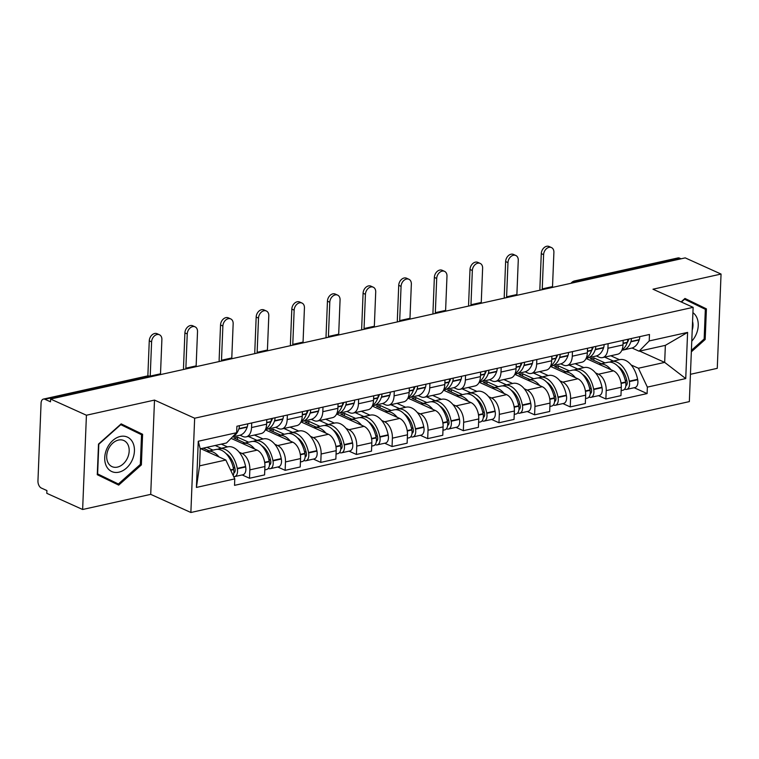 <?xml version="1.0" encoding="UTF-8"?>
<svg xmlns="http://www.w3.org/2000/svg" width="759" height="759" viewBox="0 0 759 759"><rect width="100%" height="100%" fill="white"/><g stroke="black" fill="none" stroke-linecap="round" stroke-linejoin="round"><path stroke-width="1.14" d="M690.443 374.301L717.264 368.333L721.05 274.056L685.216 257.88L50.587 399.044L86.422 415.23L82.636 509.498L150.718 494.356L190.87 512.496L689.343 401.606L693.128 307.338L194.655 418.218L154.504 400.088L86.422 415.23M82.636 509.498L46.802 493.322L46.916 490.57L41.328 488.046A5.825 3.463 -102.5 0 1 37.95 480.931L41.071 403.143A5.825 3.463 -102.5 0 1 43.415 399.092L146.895 376.066A5.825 3.463 77.5 0 1 148.385 376.255L44.895 399.272A5.825 3.463 -102.5 0 0 43.415 399.092M721.05 274.056L652.977 289.207L693.128 307.338M577.58 281.817L576.034 281.124A5.825 3.463 77.5 0 0 574.554 280.944L678.034 257.918A5.825 3.463 77.5 0 1 679.523 258.107L576.034 281.124A5.825 4.279 114.3 0 0 573.311 282.775M681.06 258.8L679.523 258.107M44.895 399.272L50.483 401.796L50.587 399.044M239.132 452.165L242.064 453.484A13.387 7.96 77.5 0 1 249.844 469.868L249.502 478.255L264.578 474.897L264.919 466.519A13.387 7.96 -102.5 0 0 257.14 450.134L231.068 438.36M221.334 444.129L227.482 446.899M246.163 436.871L261.238 433.522A13.387 7.96 -102.5 0 0 266.618 424.186L251.542 427.545A13.387 7.96 77.5 0 1 246.163 436.871A13.387 7.96 77.5 0 1 242.747 436.444L240.024 435.22M251.542 427.545L251.722 422.962M242.14 474.925L249.502 478.255M266.618 424.186L266.798 419.604M274.767 444.233L277.699 445.561A13.387 7.96 77.5 0 1 285.479 461.946L285.137 470.324L300.222 466.975L300.555 458.588A13.387 7.96 -102.5 0 0 292.784 442.203L265.346 429.822M254.407 435.04L263.117 438.977M287.367 415.031L287.177 419.613A13.387 7.96 77.5 0 1 281.798 428.949A13.387 7.96 77.5 0 1 278.382 428.522L275.659 427.289M277.785 467.003L285.137 470.324M281.798 428.949L296.883 425.59A13.387 7.96 -102.5 0 0 302.253 416.264L302.443 411.672M310.412 436.311L313.344 437.63A13.387 7.96 77.5 0 1 321.114 454.015L320.782 462.402L335.858 459.043L336.19 450.666A13.387 7.96 -102.5 0 0 328.419 434.281L300.991 421.89M290.042 427.118L298.752 431.046M323.002 407.099L322.812 411.691A13.387 7.96 77.5 0 1 317.442 421.017A13.387 7.96 77.5 0 1 314.027 420.59L311.304 419.357M313.42 459.072L320.782 462.402M317.442 421.017L332.518 417.668A13.387 7.96 -102.5 0 0 337.897 408.333L338.078 403.75M346.047 428.38L348.979 429.708A13.387 7.96 77.5 0 1 356.749 446.093L356.417 454.47L371.493 451.121L371.834 442.734A13.387 7.96 -102.5 0 0 364.054 426.349L336.626 413.968M325.687 419.186L334.396 423.114M358.637 399.177L358.457 403.76A13.387 7.96 77.5 0 1 353.077 413.095A13.387 7.96 77.5 0 1 349.662 412.668L346.939 411.435M349.055 451.15L356.417 454.47M353.077 413.095L368.153 409.737A13.387 7.96 -102.5 0 0 373.532 400.41L373.713 395.818M381.682 420.458L384.614 421.776A13.387 7.96 77.5 0 1 392.394 438.161L392.052 446.548L407.128 443.19L407.469 434.812A13.387 7.96 -102.5 0 0 399.689 418.427L372.261 406.037M361.322 411.255L370.031 415.192M394.272 391.246L394.092 395.837A13.387 7.96 77.5 0 1 388.712 405.164A13.387 7.96 77.5 0 1 385.297 404.737L382.574 403.503M384.69 443.218L392.052 446.548M388.712 405.164L403.797 401.815A13.387 7.96 -102.5 0 0 409.167 392.479L409.357 387.896M417.327 412.526L420.249 413.854A13.387 7.96 77.5 0 1 428.029 430.23L427.697 438.617L442.772 435.268L443.104 426.881A13.387 7.96 -102.5 0 0 435.334 410.496L407.896 398.105M396.957 403.333L405.667 407.26M429.917 383.323L429.727 387.906A13.387 7.96 77.5 0 1 424.357 397.242A13.387 7.96 77.5 0 1 420.941 396.805L418.209 395.581M420.334 435.296L427.697 438.617M424.357 397.242L439.433 393.883A13.387 7.96 -102.5 0 0 444.802 384.557L444.992 379.965M452.962 404.604L455.893 405.923A13.387 7.96 77.5 0 1 463.664 422.308L463.332 430.685L478.407 427.336L478.749 418.949A13.387 7.96 -102.5 0 0 470.969 402.574L443.541 390.183M432.602 395.401L441.302 399.338M465.552 375.392L465.371 379.984A13.387 7.96 77.5 0 1 459.992 389.31A13.387 7.96 77.5 0 1 456.576 388.883L453.854 387.65M455.969 427.364L463.332 430.685M459.992 389.31L475.068 385.952A13.387 7.96 -102.5 0 0 480.447 376.625L480.627 372.043M488.597 396.672L491.528 397.991A13.387 7.96 77.5 0 1 499.308 414.376L498.967 422.763L514.042 419.404L514.384 411.027A13.387 7.96 -102.5 0 0 506.604 394.642L479.176 382.251M468.237 387.479L476.946 391.407M501.187 367.47L501.006 372.052A13.387 7.96 77.5 0 1 495.627 381.379A13.387 7.96 77.5 0 1 492.211 380.952L489.489 379.728M491.604 419.442L498.967 422.763M495.627 381.379L510.703 378.029A13.387 7.96 -102.5 0 0 516.082 368.694L516.262 364.111M524.232 388.741L527.163 390.069A13.387 7.96 77.5 0 1 534.943 406.454L534.602 414.831L549.687 411.482L550.019 403.095A13.387 7.96 -102.5 0 0 542.249 386.711L514.811 374.329M503.872 379.547L512.581 383.485M536.831 359.538L536.641 364.121A13.387 7.96 77.5 0 1 531.262 373.456A13.387 7.96 77.5 0 1 527.847 373.03L525.124 371.796M527.249 411.511L534.602 414.831M531.262 373.456L546.347 370.098A13.387 7.96 -102.5 0 0 551.717 360.772L551.907 356.189M559.876 380.819L562.808 382.138A13.387 7.96 77.5 0 1 570.578 398.522L570.246 406.909L585.322 403.551L585.654 395.173A13.387 7.96 -102.5 0 0 577.884 378.788L550.455 366.398M539.507 371.625L548.216 375.553M572.466 351.607L572.277 356.199A13.387 7.96 77.5 0 1 566.907 365.525A13.387 7.96 77.5 0 1 563.491 365.098L560.768 363.874M562.884 403.579L570.246 406.909M566.907 365.525L581.982 362.176A13.387 7.96 -102.5 0 0 587.362 352.84L587.542 348.258M595.511 372.887L598.443 374.215A13.387 7.96 77.5 0 1 606.213 390.6L605.881 398.978L620.957 395.629L621.298 387.242A13.387 7.96 -102.5 0 0 613.519 370.857L586.09 358.476M575.151 363.694L583.861 367.631M608.101 343.685L607.921 348.267A13.387 7.96 77.5 0 1 602.542 357.603A13.387 7.96 77.5 0 1 599.126 357.176L596.403 355.943M598.519 395.657L605.881 398.978M602.542 357.603L617.617 354.244A13.387 7.96 -102.5 0 0 622.997 344.918L623.177 340.326M225.831 460.011L234.787 478.891L196.41 487.43L198.26 441.254L236.637 432.715L226.514 442.971L200.243 448.816L199.551 465.855L225.831 460.011L200.774 448.702M639.619 351.075L664.675 362.394L665.358 345.354L639.087 351.199L649.211 340.943L649.476 334.482L236.903 426.254L236.637 432.715M649.211 340.943L687.597 332.404L685.738 378.58L647.361 387.118L638.404 368.238L664.675 362.394L685.738 378.58M234.787 478.891L234.522 485.352L647.104 393.57L647.361 387.118M190.87 512.496L194.655 418.218M150.718 494.356L154.504 400.088M142.597 434.271L121.174 423.864L98.509 444.081L97.275 474.707L118.708 485.115L141.373 464.897L142.597 434.271L120.985 424.034M691.345 351.825L705.177 339.482L706.411 308.856L684.979 298.448L681.098 301.902M610.786 355.762L619.496 359.7M631.146 364.965L638.404 368.238M639.087 351.199L632.038 348.011M634.154 387.726L647.104 393.57M196.41 487.43L199.551 465.855M198.26 441.254L200.243 448.816M665.358 345.354L687.597 332.404M111.336 481.529L111.867 481.054M135.007 431.567L135.036 430.856M140.339 464.413L118.385 483.995L97.626 473.91L98.812 444.243L120.776 424.651L141.535 434.736L140.339 464.413L141.373 464.897M698.811 306.152L698.849 305.441L684.789 298.61M698.849 305.441L706.411 308.856M704.134 339.007L705.177 339.482M160.51 374.595A7.856 4.677 77.5 0 1 160.51 373.808L161.885 339.596A6.546 4.81 114.3 0 0 159.437 334.766A6.546 4.81 114.3 0 0 151.601 341.882L149.267 340.819A6.546 4.81 -65.7 0 1 157.094 333.713L159.437 334.766M232.7 436.7A22.125 13.159 -102.5 0 0 238.838 428.996L238.943 428.674A7.353 4.374 -102.5 0 0 239.37 425.704M232.501 436.909L239.55 435.334A22.125 13.159 -102.5 0 0 247.178 427.146L247.282 426.814A7.353 4.374 -102.5 0 0 247.709 423.854M219 456.927A22.125 13.159 -102.5 0 0 207.416 451.368L215.755 449.508A22.125 13.159 77.5 0 1 233.601 469.204L233.677 469.612A7.353 4.374 77.5 0 1 233.155 475.466M207.416 451.368A22.125 13.159 -102.5 0 0 206.941 451.482M233.725 476.652A7.353 4.374 -102.5 0 0 234.597 476.605A7.353 4.374 -102.5 0 0 237.33 468.806L237.254 468.388A22.125 13.159 -102.5 0 0 219.408 448.692A22.125 13.159 -102.5 0 0 217.634 449.319M234.597 476.605L242.937 474.754A7.353 4.374 -102.5 0 0 245.669 466.946L245.593 466.538A22.125 13.159 -102.5 0 0 227.747 446.842L219.408 448.692M203.203 448.161L209.351 450.931M213.004 450.125L206.856 447.345M221.343 448.265L215.195 445.486M234.892 468.094L233.184 467.326M225.973 453.54A18.339 10.901 77.5 0 1 235.024 468.72L235.1 469.128A3.567 2.125 77.5 0 1 233.848 472.895M150.225 376.303A7.856 4.677 77.5 0 1 150.225 376.094L151.601 341.882M149.267 340.819L147.891 375.041A11.641 6.926 -102.5 0 0 147.872 375.933M106.364 466.121A18.918 13.899 114.3 0 0 126.383 468.142A18.918 13.899 114.3 0 0 132.797 442.535A18.918 13.899 114.3 0 0 112.778 440.505A18.918 13.899 114.3 0 0 106.364 466.121M107.93 462.516A14.326 10.522 114.3 0 0 112.038 466.643A14.326 10.522 114.3 0 0 125.586 461.263A14.326 10.522 114.3 0 0 127.948 444.66A14.326 10.522 114.3 0 0 123.831 440.533A14.326 10.522 114.3 0 0 110.292 445.903A14.326 10.522 114.3 0 0 107.93 462.516M118.385 483.995L97.304 474.005M691.772 341.171A18.918 13.899 114.3 0 0 696.61 317.12A18.918 13.899 114.3 0 0 692.92 312.67M692.208 330.165A14.326 10.522 114.3 0 0 692.559 321.437M681.421 302.054L684.58 299.236L705.339 309.321L704.153 338.998L691.402 350.373M272.49 418.342A3.567 2.125 77.5 0 1 272.462 418.456L272.348 418.778A18.339 10.901 77.5 0 1 270.745 422.099M196.145 366.673A7.856 4.677 77.5 0 1 196.145 365.885L197.52 331.664A6.546 4.81 114.3 0 0 195.072 326.835A6.546 4.81 114.3 0 0 187.245 333.951L184.902 332.897A6.546 4.81 -65.7 0 1 192.739 325.782L195.072 326.835M265.517 429.442A22.125 13.159 -102.5 0 0 266.855 429.262A22.125 13.159 -102.5 0 0 274.473 421.074L274.587 420.742A7.353 4.374 -102.5 0 0 275.014 417.782M266.855 429.262L275.185 427.412A22.125 13.159 -102.5 0 0 282.813 419.215L282.927 418.892A7.353 4.374 -102.5 0 0 283.344 415.923M271.352 418.588A7.353 4.374 77.5 0 1 270.925 421.558L270.821 421.881A22.125 13.159 77.5 0 1 265.669 429.063M254.644 449.005A22.125 13.159 -102.5 0 0 243.051 443.436L251.39 441.586A22.125 13.159 77.5 0 1 269.236 461.282L269.322 461.69A7.353 4.374 77.5 0 1 266.58 469.498L264.787 469.897M243.051 443.436A22.125 13.159 -102.5 0 0 242.576 443.56M268.25 468.398L268.363 468.445A7.353 4.374 -102.5 0 0 270.232 468.683A7.353 4.374 -102.5 0 0 272.974 460.874L272.889 460.466A22.125 13.159 -102.5 0 0 255.043 440.77A22.125 13.159 -102.5 0 0 253.269 441.396M270.232 468.683L278.572 466.823A7.353 4.374 -102.5 0 0 281.314 459.024L281.228 458.607A22.125 13.159 -102.5 0 0 263.382 438.911L255.043 440.77M248.648 442.193L237.576 437.193L233.924 438.009L244.986 443.009M256.978 440.334L248.278 436.406M270.536 460.172L268.819 459.394M261.608 445.609A18.339 10.901 77.5 0 1 270.659 460.789L270.745 461.197A3.567 2.125 77.5 0 1 269.492 464.963M237.482 439.613L237.576 437.193M185.86 368.959A7.856 4.677 77.5 0 1 185.87 368.172L187.245 333.951M184.902 332.897L183.526 367.109A11.641 6.926 -102.5 0 0 183.593 369.462M308.135 410.41A3.567 2.125 77.5 0 1 308.097 410.524L307.983 410.847A18.339 10.901 77.5 0 1 306.38 414.167M231.78 358.741A7.856 4.677 77.5 0 1 231.789 357.954L233.155 323.742A6.546 4.81 114.3 0 0 230.717 318.913A6.546 4.81 114.3 0 0 222.88 326.028L220.537 324.966A6.546 4.81 -65.7 0 1 228.374 317.85L230.717 318.913M301.152 421.52A22.125 13.159 -102.5 0 0 302.49 421.34A22.125 13.159 -102.5 0 0 310.108 413.143L310.222 412.82A7.353 4.374 -102.5 0 0 310.649 409.851M302.49 421.34L310.829 419.48A22.125 13.159 -102.5 0 0 318.448 411.283L318.562 410.961A7.353 4.374 -102.5 0 0 318.989 408M306.997 410.666A7.353 4.374 77.5 0 1 306.57 413.627L306.456 413.959A22.125 13.159 77.5 0 1 301.314 421.141M290.28 441.074A22.125 13.159 -102.5 0 0 278.695 435.505L287.025 433.655A22.125 13.159 77.5 0 1 304.871 453.351L304.957 453.759A7.353 4.374 77.5 0 1 302.215 461.567L300.422 461.965M278.695 435.505A22.125 13.159 -102.5 0 0 278.221 435.628M303.894 460.466L303.998 460.514A7.353 4.374 -102.5 0 0 305.877 460.751A7.353 4.374 -102.5 0 0 308.609 452.943L308.534 452.535A22.125 13.159 -102.5 0 0 290.688 432.839A22.125 13.159 -102.5 0 0 288.904 433.465M305.877 460.751L314.207 458.901A7.353 4.374 -102.5 0 0 316.949 451.093L316.873 450.685A22.125 13.159 -102.5 0 0 299.027 430.989L290.688 432.839M284.283 434.262L273.212 429.271L269.559 430.078L280.631 435.078M292.623 432.412L283.913 428.474M306.171 452.241L304.454 451.463M297.253 437.677A18.339 10.901 77.5 0 1 306.294 452.867L306.38 453.275A3.567 2.125 77.5 0 1 305.127 457.041M273.117 431.691L273.212 429.271M221.505 361.028A7.856 4.677 77.5 0 1 221.505 360.24L222.88 326.028M220.537 324.966L219.161 359.187A11.641 6.926 -102.5 0 0 219.228 361.531M343.77 402.479A3.567 2.125 77.5 0 1 343.732 402.602L343.628 402.925A18.339 10.901 77.5 0 1 342.024 406.245M267.415 350.81A7.856 4.677 77.5 0 1 267.424 350.032L268.8 315.81A6.546 4.81 114.3 0 0 266.352 310.981A6.546 4.81 114.3 0 0 258.515 318.097L256.172 317.044A6.546 4.81 -65.7 0 1 264.009 309.928L266.352 310.981M336.797 413.589A22.125 13.159 -102.5 0 0 338.125 413.408A22.125 13.159 -102.5 0 0 345.753 405.211L345.857 404.889A7.353 4.374 -102.5 0 0 346.284 401.919M338.125 413.408L346.465 411.558A22.125 13.159 -102.5 0 0 354.092 403.361L354.197 403.038A7.353 4.374 -102.5 0 0 354.624 400.069M342.632 402.735A7.353 4.374 77.5 0 1 342.205 405.704L342.091 406.027A22.125 13.159 77.5 0 1 336.949 413.209M325.915 433.152A22.125 13.159 -102.5 0 0 314.33 427.583L322.67 425.723A22.125 13.159 77.5 0 1 340.516 445.419L340.592 445.837A7.353 4.374 77.5 0 1 337.859 453.635L336.057 454.043M314.33 427.583A22.125 13.159 -102.5 0 0 313.856 427.706M339.529 452.544L339.634 452.592A7.353 4.374 -102.5 0 0 341.512 452.829A7.353 4.374 -102.5 0 0 344.244 445.021L344.169 444.613A22.125 13.159 -102.5 0 0 326.323 424.917A22.125 13.159 -102.5 0 0 324.539 425.543M341.512 452.829L349.852 450.969A7.353 4.374 -102.5 0 0 352.584 443.161L352.508 442.753A22.125 13.159 -102.5 0 0 334.662 423.057L326.323 424.917M319.918 426.34L308.856 421.34L305.194 422.156L316.266 427.156M328.258 424.48L319.548 420.552M341.806 444.319L340.098 443.541M332.888 429.755A18.339 10.901 77.5 0 1 341.939 444.935L342.015 445.343A3.567 2.125 77.5 0 1 340.763 449.11M308.752 423.759L308.856 421.34M257.14 353.106A7.856 4.677 77.5 0 1 257.14 352.318L258.515 318.097M256.172 317.044L254.806 351.256A11.641 6.926 -102.5 0 0 254.863 353.609M379.405 394.557A3.567 2.125 77.5 0 1 379.367 394.671L379.263 394.993A18.339 10.901 77.5 0 1 377.659 398.314M303.059 342.888A7.856 4.677 77.5 0 1 303.059 342.1L304.435 307.879A6.546 4.81 114.3 0 0 301.987 303.059A6.546 4.81 114.3 0 0 294.15 310.165L291.817 309.112A6.546 4.81 -65.7 0 1 299.653 301.997L301.987 303.059M372.432 405.657A22.125 13.159 -102.5 0 0 373.76 405.486A22.125 13.159 -102.5 0 0 381.388 397.289L381.502 396.966A7.353 4.374 -102.5 0 0 381.919 393.997M373.76 405.486L382.1 403.627A22.125 13.159 -102.5 0 0 389.728 395.43L389.832 395.107A7.353 4.374 -102.5 0 0 390.259 392.137M378.267 394.813A7.353 4.374 77.5 0 1 377.84 397.773L377.735 398.105A22.125 13.159 77.5 0 1 372.584 405.287M361.55 425.22A22.125 13.159 -102.5 0 0 349.965 419.651L358.305 417.801A22.125 13.159 77.5 0 1 376.151 437.497L376.227 437.905A7.353 4.374 77.5 0 1 373.494 445.713L371.692 446.112M349.965 419.651A22.125 13.159 -102.5 0 0 349.491 419.774M375.164 444.613L375.278 444.66A7.353 4.374 -102.5 0 0 377.147 444.897A7.353 4.374 -102.5 0 0 379.889 437.089L379.804 436.681A22.125 13.159 -102.5 0 0 361.958 416.985A22.125 13.159 -102.5 0 0 360.183 417.611M377.147 444.897L385.487 443.047A7.353 4.374 -102.5 0 0 388.228 435.239L388.143 434.831A22.125 13.159 -102.5 0 0 370.297 415.135L361.958 416.985M355.554 418.408L344.491 413.408L340.838 414.224L351.901 419.224M363.893 416.558L355.184 412.621M377.451 436.387L375.733 435.609M368.523 421.824A18.339 10.901 77.5 0 1 377.574 437.004L377.65 437.421A3.567 2.125 77.5 0 1 376.407 441.188M344.396 415.837L344.491 413.408M292.775 345.174A7.856 4.677 77.5 0 1 292.784 344.387L294.15 310.165M291.817 309.112L290.441 343.334A11.641 6.926 -102.5 0 0 290.507 345.677M415.05 386.625A3.567 2.125 77.5 0 1 415.012 386.739L414.898 387.071A18.339 10.901 77.5 0 1 413.294 390.392M338.694 334.956A7.856 4.677 77.5 0 1 338.694 334.178L340.07 299.957A6.546 4.81 114.3 0 0 337.632 295.128A6.546 4.81 114.3 0 0 329.795 302.243L327.452 301.181A6.546 4.81 -65.7 0 1 335.288 294.075L337.632 295.128M408.067 397.735A22.125 13.159 -102.5 0 0 409.405 397.555A22.125 13.159 -102.5 0 0 417.023 389.358L417.137 389.035A7.353 4.374 -102.5 0 0 417.564 386.065M409.405 397.555L417.744 395.705A22.125 13.159 -102.5 0 0 425.363 387.507L425.476 387.185A7.353 4.374 -102.5 0 0 425.903 384.215M413.902 386.881A7.353 4.374 77.5 0 1 413.484 389.851L413.37 390.173A22.125 13.159 77.5 0 1 408.228 397.355M397.194 417.298A22.125 13.159 -102.5 0 0 385.6 411.729L393.94 409.869A22.125 13.159 77.5 0 1 411.786 429.566L411.871 429.974A7.353 4.374 77.5 0 1 409.129 437.782L407.336 438.18M385.6 411.729A22.125 13.159 -102.5 0 0 385.126 411.852M410.799 436.691L410.913 436.738A7.353 4.374 -102.5 0 0 412.782 436.975A7.353 4.374 -102.5 0 0 415.524 429.167L415.439 428.759A22.125 13.159 -102.5 0 0 397.602 409.063A22.125 13.159 -102.5 0 0 395.818 409.689M412.782 436.975L421.122 435.116A7.353 4.374 -102.5 0 0 423.864 427.308L423.778 426.9A22.125 13.159 -102.5 0 0 405.932 407.203L397.602 409.063M391.198 410.486L380.126 405.486L376.473 406.302L387.536 411.293M399.538 408.627L390.828 404.699M413.086 428.456L411.369 427.687M404.168 413.902A18.339 10.901 77.5 0 1 413.209 429.082L413.294 429.49A3.567 2.125 77.5 0 1 412.042 433.256M380.031 407.906L380.126 405.486M328.41 337.243A7.856 4.677 77.5 0 1 328.419 336.465L329.795 302.243M327.452 301.181L326.076 335.402A11.641 6.926 -102.5 0 0 326.142 337.755M450.685 378.703A3.567 2.125 77.5 0 1 450.647 378.817L450.533 379.139A18.339 10.901 77.5 0 1 448.939 382.46M374.329 327.034A7.856 4.677 77.5 0 1 374.339 326.247L375.714 292.025A6.546 4.81 114.3 0 0 373.267 287.206A6.546 4.81 114.3 0 0 365.43 294.312L363.087 293.259A6.546 4.81 -65.7 0 1 370.923 286.143L373.267 287.206M443.711 389.803A22.125 13.159 -102.5 0 0 445.04 389.623A22.125 13.159 -102.5 0 0 452.668 381.435L452.772 381.113A7.353 4.374 -102.5 0 0 453.199 378.143M445.04 389.623L453.379 387.773A22.125 13.159 -102.5 0 0 460.998 379.576L461.111 379.253A7.353 4.374 -102.5 0 0 461.538 376.284M449.546 378.95A7.353 4.374 77.5 0 1 449.119 381.919L449.005 382.242A22.125 13.159 77.5 0 1 443.863 389.433M432.829 409.367A22.125 13.159 -102.5 0 0 421.245 403.797L429.585 401.947A22.125 13.159 77.5 0 1 447.43 421.643L447.506 422.051A7.353 4.374 77.5 0 1 444.765 429.86L442.971 430.258M421.245 403.797A22.125 13.159 -102.5 0 0 420.771 403.921M446.444 428.759L446.548 428.807A7.353 4.374 -102.5 0 0 448.427 429.044A7.353 4.374 -102.5 0 0 451.159 421.236L451.083 420.828A22.125 13.159 -102.5 0 0 433.237 401.132A22.125 13.159 -102.5 0 0 431.454 401.758M448.427 429.044L456.766 427.184A7.353 4.374 -102.5 0 0 459.499 419.385L459.423 418.977A22.125 13.159 -102.5 0 0 441.577 399.281L433.237 401.132M426.833 402.555L415.761 397.555L412.109 398.371L423.18 403.371M435.173 400.705L426.463 396.767M448.721 420.533L447.004 419.755M439.803 405.97A18.339 10.901 77.5 0 1 448.854 421.15L448.93 421.558A3.567 2.125 77.5 0 1 447.677 425.334M415.666 399.974L415.761 397.555M364.054 329.321A7.856 4.677 77.5 0 1 364.054 328.533L365.43 294.312M363.087 293.259L361.711 327.48A11.641 6.926 -102.5 0 0 361.777 329.823M486.32 370.772A3.567 2.125 77.5 0 1 486.282 370.885L486.177 371.217A18.339 10.901 77.5 0 1 484.574 374.529M409.974 319.103A7.856 4.677 77.5 0 1 409.974 318.315L411.35 284.103A6.546 4.81 114.3 0 0 408.902 279.274A6.546 4.81 114.3 0 0 401.065 286.39L398.731 285.327A6.546 4.81 -65.7 0 1 406.558 278.221L408.902 279.274M479.346 381.881A22.125 13.159 -102.5 0 0 480.675 381.701A22.125 13.159 -102.5 0 0 488.303 373.504L488.407 373.181A7.353 4.374 -102.5 0 0 488.834 370.212M480.675 381.701L489.014 379.842A22.125 13.159 -102.5 0 0 496.642 371.654L496.747 371.322A7.353 4.374 -102.5 0 0 497.173 368.362M485.181 371.028A7.353 4.374 77.5 0 1 484.754 373.997L484.65 374.32A22.125 13.159 77.5 0 1 479.498 381.502M468.464 401.435A22.125 13.159 -102.5 0 0 456.88 395.875L465.22 394.016A22.125 13.159 77.5 0 1 483.066 413.712L483.141 414.12A7.353 4.374 77.5 0 1 480.409 421.928L478.606 422.327M456.88 395.875A22.125 13.159 -102.5 0 0 456.406 395.989M482.079 420.837L482.183 420.884A7.353 4.374 -102.5 0 0 484.062 421.112A7.353 4.374 -102.5 0 0 486.794 413.313L486.718 412.896A22.125 13.159 -102.5 0 0 468.872 393.2A22.125 13.159 -102.5 0 0 467.098 393.826M484.062 421.112L492.401 419.262A7.353 4.374 -102.5 0 0 495.134 411.454L495.058 411.046A22.125 13.159 -102.5 0 0 477.212 391.35L468.872 393.2M462.468 394.633L451.406 389.633L447.744 390.439L458.815 395.439M470.808 392.773L462.098 388.845M484.356 412.602L482.648 411.833M475.438 398.048A18.339 10.901 77.5 0 1 484.489 413.228L484.565 413.636A3.567 2.125 77.5 0 1 483.312 417.403M451.311 392.052L451.406 389.633M399.689 321.389A7.856 4.677 77.5 0 1 399.689 320.602L401.065 286.39M398.731 285.327L397.355 319.548A11.641 6.926 -102.5 0 0 397.422 321.901M521.955 362.849A3.567 2.125 77.5 0 1 521.926 362.963L521.812 363.286A18.339 10.901 77.5 0 1 520.209 366.606M445.609 311.181A7.856 4.677 77.5 0 1 445.609 310.393L446.985 276.172A6.546 4.81 114.3 0 0 444.537 271.352A6.546 4.81 114.3 0 0 436.71 278.458L434.366 277.405A6.546 4.81 -65.7 0 1 442.203 270.289L444.537 271.352M514.981 373.95A22.125 13.159 -102.5 0 0 516.319 373.77A22.125 13.159 -102.5 0 0 523.938 365.582L524.052 365.25A7.353 4.374 -102.5 0 0 524.478 362.29M516.319 373.77L524.649 371.919A22.125 13.159 -102.5 0 0 532.277 363.722L532.391 363.4A7.353 4.374 -102.5 0 0 532.809 360.43M520.816 363.096A7.353 4.374 77.5 0 1 520.389 366.066L520.285 366.388A22.125 13.159 77.5 0 1 515.133 373.57M504.109 393.513A22.125 13.159 -102.5 0 0 492.515 387.944L500.855 386.094A22.125 13.159 77.5 0 1 518.701 405.79L518.786 406.198A7.353 4.374 77.5 0 1 516.044 414.006L514.251 414.405M492.515 387.944A22.125 13.159 -102.5 0 0 492.041 388.067M517.714 412.905L517.828 412.953A7.353 4.374 -102.5 0 0 519.697 413.19A7.353 4.374 -102.5 0 0 522.439 405.382L522.353 404.974A22.125 13.159 -102.5 0 0 504.507 385.278A22.125 13.159 -102.5 0 0 502.733 385.904M519.697 413.19L528.036 411.331A7.353 4.374 -102.5 0 0 530.778 403.532L530.693 403.114A22.125 13.159 -102.5 0 0 512.847 383.418L504.507 385.278M498.113 386.701L487.041 381.701L483.388 382.517L494.451 387.517M506.443 384.841L497.743 380.914M520 404.68L518.283 403.902M511.073 390.117A18.339 10.901 77.5 0 1 520.124 405.297L520.209 405.704A3.567 2.125 77.5 0 1 518.957 409.471M486.946 384.12L487.041 381.701M435.324 313.467A7.856 4.677 77.5 0 1 435.334 312.68L436.71 278.458M434.366 277.405L432.991 311.617A11.641 6.926 -102.5 0 0 433.057 313.97M557.599 354.918A3.567 2.125 77.5 0 1 557.561 355.032L557.448 355.354A18.339 10.901 77.5 0 1 555.844 358.675M481.244 303.249A7.856 4.677 77.5 0 1 481.253 302.462L482.62 268.25A6.546 4.81 114.3 0 0 480.181 263.42A6.546 4.81 114.3 0 0 472.345 270.536L470.001 269.473A6.546 4.81 -65.7 0 1 477.838 262.367L480.181 263.42M550.617 366.028A22.125 13.159 -102.5 0 0 551.954 365.847A22.125 13.159 -102.5 0 0 559.573 357.65L559.687 357.328A7.353 4.374 -102.5 0 0 560.114 354.358M551.954 365.847L560.294 363.988A22.125 13.159 -102.5 0 0 567.912 355.8L568.026 355.468A7.353 4.374 -102.5 0 0 568.453 352.508M556.461 355.174A7.353 4.374 77.5 0 1 556.034 358.144L555.92 358.466A22.125 13.159 77.5 0 1 550.778 365.648M539.744 385.581A22.125 13.159 -102.5 0 0 528.16 380.022L536.49 378.162A22.125 13.159 77.5 0 1 554.336 397.858L554.421 398.266A7.353 4.374 77.5 0 1 551.679 406.074L549.886 406.473M528.16 380.022A22.125 13.159 -102.5 0 0 527.685 380.136M553.358 404.974L553.463 405.031A7.353 4.374 -102.5 0 0 555.341 405.259A7.353 4.374 -102.5 0 0 558.074 397.46L557.998 397.042A22.125 13.159 -102.5 0 0 540.152 377.346A22.125 13.159 -102.5 0 0 538.368 377.973M555.341 405.259L563.671 403.409A7.353 4.374 -102.5 0 0 566.413 395.6L566.337 395.192A22.125 13.159 -102.5 0 0 548.491 375.496L540.152 377.346M533.748 378.769L522.676 373.779L519.023 374.585L530.095 379.585M542.087 376.919L533.378 372.982M555.635 396.748L553.918 395.98M546.717 382.185A18.339 10.901 77.5 0 1 555.759 397.374L555.844 397.782A3.567 2.125 77.5 0 1 554.592 401.549M522.581 376.198L522.676 373.779M470.969 305.535A7.856 4.677 77.5 0 1 470.969 304.748L472.345 270.536M470.001 269.473L468.626 303.695A11.641 6.926 -102.5 0 0 468.692 306.038M593.234 346.986A3.567 2.125 77.5 0 1 593.196 347.11L593.092 347.432A18.339 10.901 77.5 0 1 591.489 350.753M516.879 295.327A7.856 4.677 77.5 0 1 516.888 294.539L518.264 260.318A6.546 4.81 114.3 0 0 515.816 255.489A6.546 4.81 114.3 0 0 507.98 262.605L505.636 261.551A6.546 4.81 -65.7 0 1 513.473 254.436L515.816 255.489M586.261 358.096A22.125 13.159 -102.5 0 0 587.589 357.916A22.125 13.159 -102.5 0 0 595.217 349.719L595.322 349.396A7.353 4.374 -102.5 0 0 595.749 346.436M587.589 357.916L595.929 356.066A22.125 13.159 -102.5 0 0 603.557 347.869L603.661 347.546A7.353 4.374 -102.5 0 0 604.088 344.577M592.096 347.243A7.353 4.374 77.5 0 1 591.669 350.212L591.555 350.535A22.125 13.159 77.5 0 1 586.413 357.717M575.379 377.659A22.125 13.159 -102.5 0 0 563.795 372.09L572.134 370.231A22.125 13.159 77.5 0 1 589.98 389.927L590.056 390.344A7.353 4.374 77.5 0 1 587.324 398.143L585.521 398.551M563.795 372.09A22.125 13.159 -102.5 0 0 563.32 372.214M588.993 397.052L589.098 397.099A7.353 4.374 -102.5 0 0 590.976 397.337A7.353 4.374 -102.5 0 0 593.709 389.528L593.633 389.12A22.125 13.159 -102.5 0 0 575.787 369.424A22.125 13.159 -102.5 0 0 574.003 370.05M590.976 397.337L599.316 395.477A7.353 4.374 -102.5 0 0 602.048 387.669L601.972 387.261A22.125 13.159 -102.5 0 0 584.126 367.565L575.787 369.424M569.383 370.847L558.32 365.847L554.658 366.663L565.73 371.663M577.722 368.988L569.013 365.06M591.27 388.826L589.563 388.048M582.352 374.263A18.339 10.901 77.5 0 1 591.403 389.443L591.479 389.851A3.567 2.125 77.5 0 1 590.227 393.617M558.216 368.267L558.32 365.847M506.604 297.613A7.856 4.677 77.5 0 1 506.604 296.826L507.98 262.605M505.636 261.551L504.27 295.763A11.641 6.926 -102.5 0 0 504.327 298.116M628.869 339.064A3.567 2.125 77.5 0 1 628.831 339.178L628.727 339.501A18.339 10.901 77.5 0 1 627.124 342.821M552.524 287.395A7.856 4.677 77.5 0 1 552.524 286.608L553.899 252.386A6.546 4.81 114.3 0 0 551.451 247.567A6.546 4.81 114.3 0 0 543.615 254.673L541.281 253.62A6.546 4.81 -65.7 0 1 549.118 246.504L551.451 247.567M621.896 350.165A22.125 13.159 -102.5 0 0 623.224 349.994A22.125 13.159 -102.5 0 0 630.852 341.797L630.966 341.474A7.353 4.374 -102.5 0 0 631.384 338.505M623.224 349.994L631.564 348.134A22.125 13.159 -102.5 0 0 639.192 339.937L639.296 339.615A7.353 4.374 -102.5 0 0 639.723 336.645M627.731 339.32A7.353 4.374 77.5 0 1 627.304 342.281L627.2 342.613A22.125 13.159 77.5 0 1 622.048 349.795M611.014 369.728A22.125 13.159 -102.5 0 0 599.43 364.159L607.769 362.309A22.125 13.159 77.5 0 1 625.615 382.005L625.691 382.413A7.353 4.374 77.5 0 1 622.959 390.221L621.156 390.619M599.43 364.159A22.125 13.159 -102.5 0 0 598.955 364.282M624.629 389.12L624.742 389.168A7.353 4.374 -102.5 0 0 626.611 389.405A7.353 4.374 -102.5 0 0 629.353 381.597L629.268 381.189A22.125 13.159 -102.5 0 0 611.422 361.493A22.125 13.159 -102.5 0 0 609.648 362.119M626.611 389.405L634.951 387.555A7.353 4.374 -102.5 0 0 637.693 379.747L637.607 379.339A22.125 13.159 -102.5 0 0 619.761 359.643L611.422 361.493M605.018 362.916L593.955 357.925L590.303 358.732L601.365 363.732M613.357 361.066L604.648 357.128M626.915 380.895L625.198 380.117M617.987 366.331A18.339 10.901 77.5 0 1 627.038 381.511L627.114 381.929A3.567 2.125 77.5 0 1 625.871 385.695M593.861 360.345L593.955 357.925M542.239 289.682A7.856 4.677 77.5 0 1 542.249 288.894L543.615 254.673M541.281 253.62L539.905 287.841A11.641 6.926 -102.5 0 0 539.972 290.185M613.519 370.857L598.443 374.215M577.884 378.788L562.808 382.138M542.249 386.711L527.163 390.069M506.604 394.642L491.528 397.991M470.969 402.574L455.893 405.923M435.334 410.496L420.249 413.854M399.689 418.427L384.614 421.776M364.054 426.349L348.979 429.708M328.419 434.281L313.344 437.63M292.784 442.203L277.699 445.561M257.14 450.134L242.064 453.484M587.362 352.84L572.277 356.199M551.717 360.772L536.641 364.121M516.082 368.694L501.006 372.052M480.447 376.625L465.371 379.984M444.802 384.557L429.727 387.906M409.167 392.479L394.092 395.837M373.532 400.41L358.457 403.76M337.897 408.333L322.812 411.691M302.253 416.264L287.177 419.613M622.997 344.918L607.921 348.267M585.654 395.173L570.578 398.522M550.019 403.095L534.943 406.454M514.384 411.027L499.308 414.376M478.749 418.949L463.664 422.308M443.104 426.881L428.029 430.23M407.469 434.812L392.394 438.161M371.834 442.734L356.749 446.093M336.19 450.666L321.114 454.015M300.555 458.588L285.479 461.946M264.919 466.519L249.844 469.868M621.298 387.242L606.213 390.6M151.098 376.692L150.557 376.445A5.825 4.279 114.3 0 0 148.385 376.255L149.921 376.948M247.282 426.814L238.943 428.674M233.601 469.204L230.518 469.887M233.677 469.612L230.698 470.276M245.669 466.946L237.33 468.806M247.178 427.146L238.838 428.996M245.593 466.538L237.254 468.388M234.55 472.43L233.876 472.572M150.225 376.094L160.51 373.808M282.927 418.892L274.587 420.742M270.925 421.558L266.684 422.507M270.821 421.881L266.675 422.801M269.236 461.282L264.644 462.297M269.322 461.69L264.711 462.715M281.314 459.024L272.974 460.874M282.813 419.215L274.473 421.074M281.228 458.607L272.889 460.466M270.185 464.499L269.511 464.65M185.87 368.172L196.145 365.885M318.562 410.961L310.222 412.82M306.57 413.627L302.319 414.575M306.456 413.959L302.31 414.879M304.871 453.351L300.289 454.375M304.957 453.759L300.346 454.783M316.949 451.093L308.609 452.943M318.448 411.283L310.108 413.143M316.873 450.685L308.534 452.535M305.83 456.567L305.156 456.719M221.505 360.24L231.789 357.954M354.197 403.038L345.857 404.889M342.205 405.704L337.964 406.644M342.091 406.027L337.945 406.947M340.516 445.419L335.924 446.444M340.592 445.837L335.99 446.861M352.584 443.161L344.244 445.021M354.092 403.361L345.753 405.211M352.508 442.753L344.169 444.613M341.465 448.645L340.791 448.797M257.14 352.318L267.424 350.032M389.832 395.107L381.502 396.966M377.84 397.773L373.599 398.722M377.735 398.105L373.589 399.025M376.151 437.497L371.559 438.512M376.227 437.905L371.625 438.93M388.228 435.239L379.889 437.089M389.728 395.43L381.388 397.289M388.143 434.831L379.804 436.681M377.1 440.713L376.426 440.865M292.784 344.387L303.059 342.1M425.476 387.185L417.137 389.035M413.484 389.851L409.234 390.79M413.37 390.173L409.224 391.094M411.786 429.566L407.203 430.59M411.871 429.974L407.26 430.998M423.864 427.308L415.524 429.167M425.363 387.507L417.023 389.358M423.778 426.9L415.439 428.759M412.744 432.791L412.071 432.934M328.419 336.465L338.694 334.178M461.111 379.253L452.772 381.113M449.119 381.919L444.878 382.868M449.005 382.242L444.859 383.172M447.43 421.643L442.839 422.659M447.506 422.051L442.905 423.076M459.499 419.385L451.159 421.236M460.998 379.576L452.668 381.435M459.423 418.977L451.083 420.828M448.379 424.86L447.706 425.012M364.054 328.533L374.339 326.247M496.747 371.322L488.407 373.181M484.754 373.997L480.513 374.937M484.65 374.32L480.504 375.24M483.066 413.712L478.474 414.737M483.141 414.12L478.54 415.145M495.134 411.454L486.794 413.313M496.642 371.654L488.303 373.504M495.058 411.046L486.718 412.896M484.014 416.938L483.341 417.08M399.689 320.602L409.974 318.315M532.391 363.4L524.052 365.25M520.389 366.066L516.148 367.014M520.285 366.388L516.139 367.318M518.701 405.79L514.109 406.805M518.786 406.198L514.175 407.222M530.778 403.532L522.439 405.382M532.277 363.722L523.938 365.582M530.693 403.114L522.353 404.974M519.649 409.006L518.976 409.158M435.334 312.68L445.609 310.393M568.026 355.468L559.687 357.328M556.034 358.144L551.784 359.083M555.92 358.466L551.774 359.387M554.336 397.858L549.753 398.883M554.421 398.266L549.81 399.291M566.413 395.6L558.074 397.46M567.912 355.8L559.573 357.65M566.337 395.192L557.998 397.042M555.294 401.075L554.62 401.226M470.969 304.748L481.253 302.462M603.661 347.546L595.322 349.396M591.669 350.212L587.428 351.151M591.555 350.535L587.409 351.455M589.98 389.927L585.388 390.951M590.056 390.344L585.455 391.369M602.048 387.669L593.709 389.528M603.557 347.869L595.217 349.719M601.972 387.261L593.633 389.12M590.929 393.153L590.255 393.304M506.604 296.826L516.888 294.539M639.296 339.615L630.966 341.474M627.304 342.281L623.063 343.229M627.2 342.613L623.054 343.533M625.615 382.005L621.023 383.02M625.691 382.413L621.09 383.437M637.693 379.747L629.353 381.597M639.192 339.937L630.852 341.797M637.607 379.339L629.268 381.189M626.564 385.221L625.89 385.373M542.249 288.894L552.524 286.608M574.554 280.944A5.825 5.825 0 0 0 571.053 283.268M150.557 376.445A5.825 5.825 0 0 0 146.895 376.066"/></g></svg>
